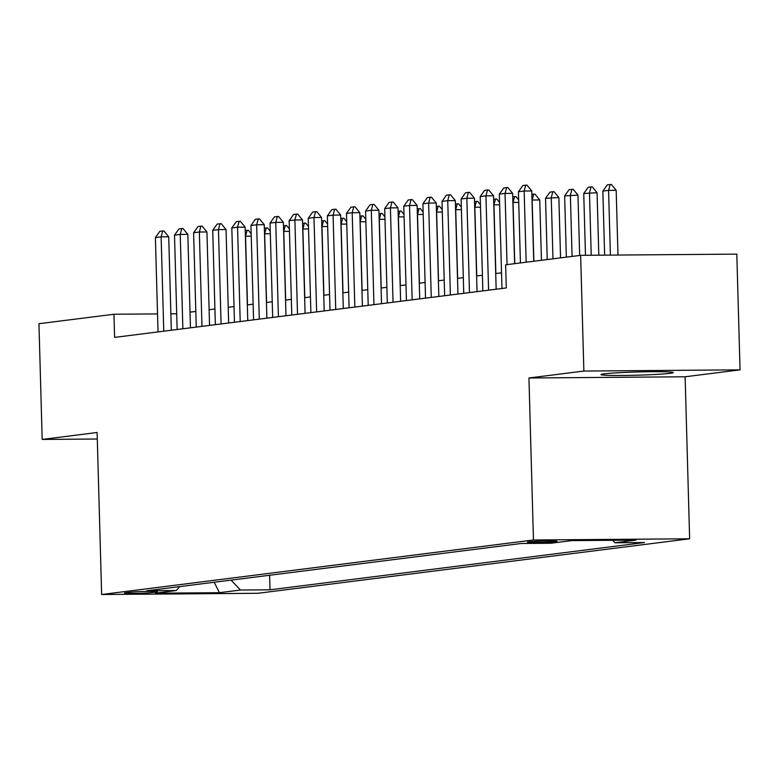 <?xml version="1.0" encoding="UTF-8"?>
<svg xmlns="http://www.w3.org/2000/svg" width="779" height="779" viewBox="0 0 779 779"><rect width="100%" height="100%" fill="white"/><g stroke="black" fill="none" stroke-linecap="round" stroke-linejoin="round"><path stroke-width="1.17" d="M604.192 373.842A36.155 1.607 178.4 0 0 600.979 374.602A36.155 1.607 178.4 0 0 629.52 375.371A36.155 1.607 178.4 0 0 670.047 373.336A36.155 1.607 178.4 0 0 673.26 372.576A36.155 1.607 178.4 0 0 644.72 371.807A36.155 1.607 178.4 0 0 604.192 373.842M528.727 541.843A14.83 0.662 178.4 0 0 527.412 542.155A14.83 0.662 178.4 0 0 539.117 542.476A14.83 0.662 178.4 0 0 555.748 541.639A14.83 0.662 178.4 0 0 557.063 541.327A14.83 0.662 178.4 0 0 545.358 541.006A14.83 0.662 178.4 0 0 528.727 541.843M740.05 369.85L583.87 371.057L528.941 377.99L685.121 376.783L740.05 369.85L736.817 254.129L580.637 255.337L505.639 264.802L506.292 287.948L114.591 337.395L113.948 314.249L38.95 323.713L42.183 439.434L97.297 439.005M685.121 376.783L689.639 538.795L257.82 593.296L101.64 594.504L533.459 539.993L689.639 538.795M151.973 592.556L156.17 592.021A14.373 0.643 178.4 0 0 157.455 591.728A14.373 0.643 178.4 0 0 146.111 591.417A14.373 0.643 178.4 0 0 130.005 592.225L125.799 592.761A14.373 0.643 178.4 0 0 124.523 593.062A14.373 0.643 178.4 0 0 135.867 593.364A14.373 0.643 178.4 0 0 151.973 592.556L151.934 591.378M231.081 580.121L240.468 590.034L270.021 589.81L644.515 542.535L614.972 542.768L635.985 540.11L571.825 540.607L550.811 543.255L521.268 543.489L146.764 590.764L176.307 590.531L179.764 586.597M240.468 590.034L219.454 592.692L155.294 593.189L176.307 590.531M583.87 371.057L580.637 255.337M528.941 377.99L533.459 539.993M101.64 594.504L97.112 432.501L42.183 439.434M176.697 313.762L170.874 313.81M157.524 313.908L113.948 314.249M501.52 272.825L495.717 273.556M482.415 275.24L476.612 275.97M463.31 277.655L457.507 278.385M444.205 280.06L438.402 280.791M425.091 282.475L419.287 283.205M405.986 284.89L400.182 285.62M386.881 287.295L381.077 288.035M367.776 289.71L361.972 290.44M348.661 292.125L342.867 292.855M329.556 294.53L323.752 295.27M310.451 296.945L304.647 297.675M291.346 299.36L285.542 300.09M272.241 301.765L266.437 302.505M253.126 304.18L247.323 304.91M234.021 306.595L228.218 307.325M214.916 309.01L209.113 309.74M195.811 311.415L190.008 312.145M269.612 575.253L270.021 589.81M614.972 542.768L612.635 540.295M214.186 582.254L219.454 592.692M158.03 331.912L155.391 237.566L159.822 231.344L162.694 230.983L161.126 236.845L168.722 236.787L171.331 330.228M155.391 237.566L161.126 236.845L163.765 331.182M162.694 230.983L163.96 230.974L168.722 236.787M245.249 230.565L248.384 230.321L251.159 233.71M251.227 236.144L245.404 236.212M247.469 304.901L245.551 236.193L247.109 230.331M177.135 329.498L174.506 235.151L178.936 228.929L181.799 228.568L180.231 234.43L187.836 234.372L190.446 327.813M174.506 235.151L180.231 234.43L182.87 328.777M181.799 228.568L183.065 228.559L187.836 234.372M196.25 327.083L193.611 232.746L198.041 226.523L200.904 226.153L199.346 232.015L206.941 231.957L209.551 325.408M193.611 232.746L199.346 232.015L201.975 326.362M200.904 226.153L202.17 226.144L206.941 231.957M215.355 324.668L212.716 230.331L217.146 224.109L220.009 223.748L218.451 229.61L226.046 229.552L228.656 322.993M212.716 230.331L218.451 229.61L221.08 323.947M220.009 223.748L221.285 223.739L226.046 229.552M234.46 322.263L231.821 227.916L236.251 221.694L239.124 221.333L237.556 227.195L245.151 227.137L247.761 320.578M231.821 227.916L237.556 227.195L240.195 321.532M239.124 221.333L240.39 221.324L245.151 227.137M264.354 228.15L267.489 227.906L270.264 231.295M270.332 233.739L264.519 233.797M266.574 302.486L264.656 233.778L266.223 227.916M283.468 225.744L286.594 225.491L289.379 228.89M289.447 231.324L283.624 231.382M285.679 300.071L283.76 231.363L285.328 225.501M302.573 223.33L305.699 223.086L308.484 226.475M308.552 228.909L302.729 228.977M304.793 297.656L302.865 228.958L304.433 223.096M321.678 220.915L324.804 220.671L327.589 224.06M327.657 226.494L321.834 226.562M323.898 295.251L321.98 226.543L323.538 220.681M253.564 319.848L250.935 225.511L255.366 219.288L258.229 218.918L256.661 224.78L264.266 224.722L266.876 318.173M250.935 225.511L256.661 224.78L259.3 319.127M258.229 218.918L259.495 218.909L264.266 224.722M340.783 218.51L343.919 218.256L346.694 221.655M346.762 224.089L340.939 224.148M343.003 292.836L341.085 224.128L342.653 218.266M272.669 317.433L270.04 223.096L274.471 216.874L277.334 216.513L275.766 222.375L283.371 222.317L285.981 315.758M270.04 223.096L275.766 222.375L278.405 316.712M277.334 216.513L278.6 216.504L283.371 222.317M359.898 216.095L363.024 215.851L365.799 219.24M365.867 221.674L360.054 221.733M362.108 290.421L360.19 221.723L361.758 215.861M291.784 315.028L289.145 220.681L293.576 214.459L296.439 214.098L294.881 219.96L302.476 219.902L305.086 313.343M289.145 220.681L294.881 219.96L297.51 314.297M296.439 214.098L297.705 214.089L302.476 219.902M379.003 213.68L382.129 213.436L384.914 216.825M384.982 219.259L379.159 219.327M381.213 288.016L379.295 219.308L380.863 213.446M310.889 312.613L308.25 218.266L312.681 212.044L315.553 211.684L313.986 217.545L321.581 217.487L324.191 310.938M308.25 218.266L313.986 217.545L316.625 311.892M315.553 211.684L316.819 211.674L321.581 217.487M398.108 211.265L401.234 211.021L404.019 214.42M404.087 216.854L398.264 216.913M400.328 285.601L398.41 216.893L399.968 211.031M329.994 310.198L327.365 215.861L331.796 209.639L334.658 209.278L333.091 215.131L340.686 215.072L343.296 308.523M327.365 215.861L333.091 215.131L335.73 309.477M334.658 209.278L335.924 209.269L340.686 215.072M417.213 208.86L420.348 208.616L423.124 212.005M423.192 214.439L417.369 214.498M419.433 283.186L417.515 214.488L419.083 208.626M349.099 307.793L346.47 213.446L350.901 207.224L353.763 206.863L352.196 212.725L359.801 212.667L362.41 306.108M346.47 213.446L352.196 212.725L354.834 307.062M353.763 206.863L355.029 206.854L359.801 212.667M436.318 206.445L439.453 206.201L442.229 209.59M442.297 212.024L436.483 212.092M438.538 280.781L436.62 212.073L438.188 206.211M368.214 305.378L365.575 211.031L370.006 204.809L372.868 204.449L371.31 210.311L378.906 210.252L381.515 303.693M365.575 211.031L371.31 210.311L373.939 304.657M372.868 204.449L374.134 204.439L378.906 210.252M455.433 204.03L458.558 203.786L461.343 207.175M461.411 209.619L455.588 209.678M457.643 278.366L455.725 209.658L457.292 203.796M387.319 302.963L384.68 208.626L389.111 202.404L391.983 202.043L390.415 207.896L398.011 207.837L400.62 301.288M384.68 208.626L390.415 207.896L393.044 302.242M391.983 202.043L393.249 202.034L398.011 207.837M474.538 201.625L477.663 201.381L480.448 204.77M480.516 207.204L474.693 207.263M476.758 275.951L474.839 207.243L476.397 201.391M493.643 199.21L496.768 198.966L499.553 202.355M499.621 204.789L493.798 204.858M495.863 273.546L493.944 204.838L495.502 198.976M512.748 196.795L515.883 196.551L518.658 199.94M518.726 202.384L512.913 202.443M514.763 263.653L513.049 202.423L514.617 196.561M406.424 300.558L403.785 206.211L408.215 199.989L411.088 199.628L409.52 205.49L417.116 205.432L419.725 298.873M403.785 206.211L409.52 205.49L412.159 299.827M411.088 199.628L412.354 199.619L417.116 205.432M425.529 298.143L422.9 203.796L427.33 197.574L430.193 197.214L428.625 203.076L436.23 203.017L438.84 296.458M422.9 203.796L428.625 203.076L431.264 297.422M430.193 197.214L431.459 197.204L436.23 203.017M444.634 295.728L442.005 201.391L446.435 195.169L449.298 194.799L447.74 200.661L455.335 200.602L457.945 294.053M442.005 201.391L447.74 200.661L450.369 295.007M449.298 194.799L450.564 194.789L455.335 200.602M531.862 194.39L534.988 194.137L539.75 199.95L532.018 200.028M541.444 260.283L539.75 199.95M533.868 261.238L532.154 200.008L533.722 194.146M463.748 293.313L461.11 198.976L465.54 192.754L468.403 192.394L466.845 198.255L474.44 198.197L477.05 291.638M461.11 198.976L466.845 198.255L469.474 292.592M468.403 192.394L469.669 192.384L474.44 198.197M560.549 257.868L558.864 197.545L545.534 198.324L547.238 259.553M545.534 198.324L549.964 192.101L552.827 191.741L554.093 191.731L558.864 197.545M552.973 258.832L551.259 197.603L552.827 191.741M482.853 290.908L480.215 196.561L484.645 190.339L487.518 189.979L485.95 195.841L493.545 195.782L496.155 289.223M480.215 196.561L485.95 195.841L488.589 290.178M487.518 189.979L488.784 189.969L493.545 195.782M579.654 255.463L577.969 195.13L564.639 195.909L566.352 257.138M564.639 195.909L569.069 189.687L571.932 189.326L573.198 189.316L577.969 195.13M572.078 256.418L570.374 195.188L571.932 189.326M501.958 288.493L499.329 194.156L503.76 187.924L506.623 187.564L505.055 193.426L512.65 193.367L514.617 263.672M499.329 194.156L505.055 193.426L507.041 264.626M506.623 187.564L507.889 187.554L512.65 193.367M598.817 255.2L597.074 192.715L583.744 193.504L585.477 255.298M583.744 193.504L588.174 187.281L591.047 186.911L592.313 186.902L597.074 192.715M591.222 255.259L589.479 192.773L591.047 186.911M520.421 262.942L518.434 191.741L522.865 185.519L525.728 185.159L524.16 191.021L531.765 190.962L533.722 261.257M518.434 191.741L524.16 191.021L526.156 262.211M525.728 185.159L526.994 185.149L531.765 190.962M617.99 255.045L616.179 190.31L608.584 190.368L602.849 191.089L604.64 255.152M602.849 191.089L607.279 184.866L610.152 184.506L611.418 184.496L616.179 190.31M610.395 255.103L608.584 190.368L610.152 184.506M156.16 591.495L156.17 592.021"/></g></svg>

